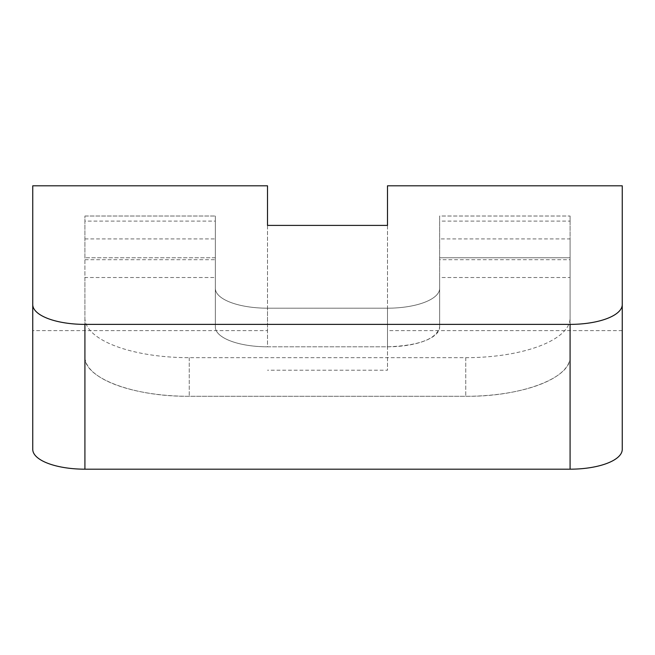 <?xml version="1.0" encoding="UTF-8"?>
<svg xmlns="http://www.w3.org/2000/svg" width="655" height="655" viewBox="0 0 655 655"><rect width="100%" height="100%" fill="white"/><g stroke="black" fill="none" stroke-linecap="round" stroke-linejoin="round"><path stroke-width="0.49" stroke-dasharray="3.27 2.46" d="M439.661 277.523L439.661 238.911L570.079 238.911L570.079 277.523L439.661 277.523L439.661 327.009L439.661 288.397A52.171 19.797 180 0 1 387.49 308.194L267.51 308.194A52.171 19.797 180 0 1 215.339 288.397L215.339 327.009A52.171 19.797 180 0 0 267.51 346.806L387.49 346.806A52.171 19.797 180 0 0 439.661 327.009L439.661 216.019L439.661 259.707L570.079 259.707L570.079 356.705A104.333 39.595 180 0 1 465.746 396.291L189.254 396.291A104.333 39.595 180 0 1 84.921 356.705L84.921 216.019L84.921 259.707L215.339 259.707L215.339 257.759L84.921 257.759L84.921 216.019L215.339 216.019L84.921 216.019M570.079 216.019L570.079 318.093A104.333 39.595 180 0 1 465.746 357.679L189.254 357.679A104.333 39.595 180 0 1 84.921 318.093L84.921 238.911L84.921 277.523L215.339 277.523L215.339 238.911L215.339 327.009L215.339 221.095L215.339 288.397A52.171 19.797 180 0 0 267.51 308.194L387.49 308.194A52.171 19.797 180 0 0 439.661 288.397L439.661 221.095L570.079 221.095L570.079 216.019L439.661 216.019L439.661 257.759L570.079 257.759L570.079 216.019L439.661 216.019M570.079 238.911L570.079 318.093A104.333 39.595 180 0 1 465.746 357.679L189.254 357.679A104.333 39.595 180 0 1 84.921 318.093L84.921 221.095L215.339 221.095L215.339 216.019L215.339 257.759L215.339 216.019M570.079 277.523L570.079 356.705C571.52 377.861 521.495 396.84 465.746 396.291L189.254 396.291C133.505 396.84 83.48 377.861 84.921 356.705L84.921 277.523M215.339 257.759L84.921 257.759M570.079 257.759L439.661 257.759M32.75 185.815L32.75 449.387M267.51 185.815L267.51 330.619L32.75 330.619M267.51 225.41L267.51 330.619M387.49 225.41L387.49 370.206L267.51 370.206M387.49 185.815L387.49 370.206M622.25 185.815L622.25 449.387M622.25 330.619L387.49 330.619M84.921 238.911L215.339 238.911M439.661 238.911L439.661 327.009C436.574 339.036 419.184 345.635 387.49 346.806L267.51 346.806L267.51 308.194L267.51 346.806A52.171 19.797 180 0 1 215.339 327.009L215.339 277.523M387.49 308.194L387.49 346.806L387.49 308.194M465.746 357.679L465.746 396.291L465.746 357.679M189.254 357.679L189.254 396.291L189.254 357.679"/><path stroke-width="0.98" d="M570.079 324.381L84.921 324.381A52.171 19.797 180 0 1 32.75 304.591L32.75 449.387A52.171 19.797 180 0 0 84.921 469.185L570.079 469.185A52.171 19.797 180 0 0 622.25 449.387L622.25 304.591A52.171 19.797 180 0 1 570.079 324.381L570.079 469.185M32.75 304.591L32.75 185.815L267.51 185.815L267.51 225.41L387.49 225.41L387.49 185.815L622.25 185.815L622.25 304.591M84.921 324.381L84.921 469.185"/></g></svg>
